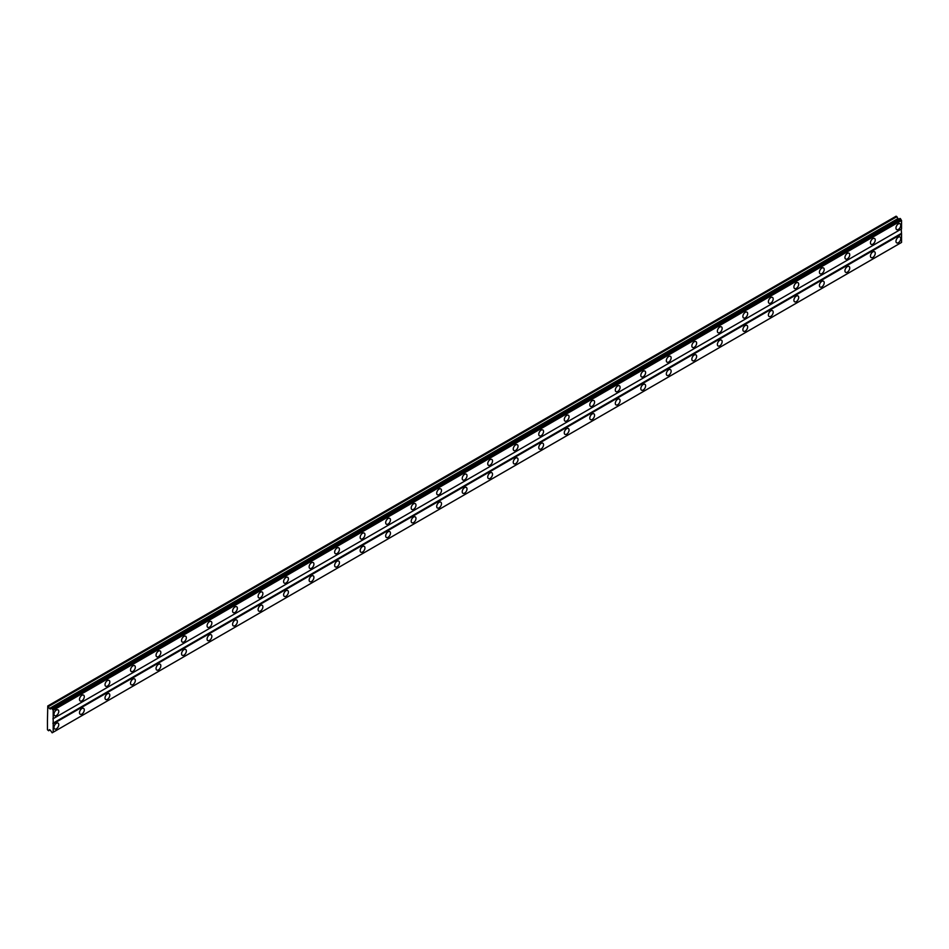 <?xml version="1.0" encoding="UTF-8"?>
<svg xmlns="http://www.w3.org/2000/svg" width="949" height="949" viewBox="0 0 949 949"><rect width="100%" height="100%" fill="white"/><g stroke="black" fill="none" stroke-linecap="round" stroke-linejoin="round"><path stroke-width="1.42" d="M898.359 229.444A3.381 1.957 120 0 0 900.565 226.455A3.381 1.957 120 0 0 900.055 223.75A3.381 1.957 120 0 0 898.359 223.917A3.381 1.957 120 0 0 896.153 226.894A3.381 1.957 120 0 0 896.675 229.611A3.381 1.957 120 0 0 898.359 229.444M56.382 715.558A3.381 1.957 120 0 0 58.589 712.569A3.381 1.957 120 0 0 58.067 709.864A3.381 1.957 120 0 0 56.382 710.03A3.381 1.957 120 0 0 54.176 713.007A3.381 1.957 120 0 0 54.686 715.724A3.381 1.957 120 0 0 56.382 715.558M81.899 700.825A3.381 1.957 120 0 0 84.105 697.847A3.381 1.957 120 0 0 83.583 695.131A3.381 1.957 120 0 0 81.899 695.297A3.381 1.957 120 0 0 79.68 698.274A3.381 1.957 120 0 0 80.202 700.991A3.381 1.957 120 0 0 81.899 700.825M107.415 686.091A3.381 1.957 120 0 0 109.621 683.114A3.381 1.957 120 0 0 109.099 680.397A3.381 1.957 120 0 0 107.415 680.563A3.381 1.957 120 0 0 105.197 683.553A3.381 1.957 120 0 0 105.719 686.257A3.381 1.957 120 0 0 107.415 686.091M132.919 671.358A3.381 1.957 120 0 0 135.138 668.381A3.381 1.957 120 0 0 134.616 665.664A3.381 1.957 120 0 0 132.919 665.842A3.381 1.957 120 0 0 130.713 668.82A3.381 1.957 120 0 0 131.235 671.524A3.381 1.957 120 0 0 132.919 671.358M158.436 656.625A3.381 1.957 120 0 0 160.654 653.647A3.381 1.957 120 0 0 160.132 650.943A3.381 1.957 120 0 0 158.436 651.109A3.381 1.957 120 0 0 156.229 654.086A3.381 1.957 120 0 0 156.751 656.803A3.381 1.957 120 0 0 158.436 656.625M183.952 641.904A3.381 1.957 120 0 0 186.158 638.914A3.381 1.957 120 0 0 185.648 636.21A3.381 1.957 120 0 0 183.952 636.376A3.381 1.957 120 0 0 181.745 639.353A3.381 1.957 120 0 0 182.267 642.07A3.381 1.957 120 0 0 183.952 641.904M209.468 627.17A3.381 1.957 120 0 0 211.674 624.193A3.381 1.957 120 0 0 211.164 621.476A3.381 1.957 120 0 0 209.468 621.642A3.381 1.957 120 0 0 207.262 624.62A3.381 1.957 120 0 0 207.772 627.336A3.381 1.957 120 0 0 209.468 627.17M234.984 612.437A3.381 1.957 120 0 0 237.191 609.46A3.381 1.957 120 0 0 236.669 606.743A3.381 1.957 120 0 0 234.984 606.909A3.381 1.957 120 0 0 232.778 609.899A3.381 1.957 120 0 0 233.288 612.603A3.381 1.957 120 0 0 234.984 612.437M260.5 597.704A3.381 1.957 120 0 0 262.707 594.726A3.381 1.957 120 0 0 262.185 592.022A3.381 1.957 120 0 0 260.5 592.188A3.381 1.957 120 0 0 258.282 595.165A3.381 1.957 120 0 0 258.804 597.87A3.381 1.957 120 0 0 260.5 597.704M286.017 582.983A3.381 1.957 120 0 0 288.223 579.993A3.381 1.957 120 0 0 287.701 577.289A3.381 1.957 120 0 0 286.017 577.455A3.381 1.957 120 0 0 283.798 580.432A3.381 1.957 120 0 0 284.32 583.149A3.381 1.957 120 0 0 286.017 582.983M311.521 568.249A3.381 1.957 120 0 0 313.739 565.26A3.381 1.957 120 0 0 313.217 562.555A3.381 1.957 120 0 0 311.521 562.721A3.381 1.957 120 0 0 309.315 565.699A3.381 1.957 120 0 0 309.837 568.415A3.381 1.957 120 0 0 311.521 568.249M337.037 553.516A3.381 1.957 120 0 0 339.256 550.539A3.381 1.957 120 0 0 338.734 547.822A3.381 1.957 120 0 0 337.037 547.988A3.381 1.957 120 0 0 334.831 550.978A3.381 1.957 120 0 0 335.353 553.682A3.381 1.957 120 0 0 337.037 553.516M362.554 538.783A3.381 1.957 120 0 0 364.76 535.805A3.381 1.957 120 0 0 364.25 533.089A3.381 1.957 120 0 0 362.554 533.255A3.381 1.957 120 0 0 360.347 536.244A3.381 1.957 120 0 0 360.869 538.949A3.381 1.957 120 0 0 362.554 538.783M388.07 524.05A3.381 1.957 120 0 0 390.276 521.072A3.381 1.957 120 0 0 389.766 518.368A3.381 1.957 120 0 0 388.07 518.534A3.381 1.957 120 0 0 385.863 521.511A3.381 1.957 120 0 0 386.373 524.216A3.381 1.957 120 0 0 388.07 524.05M413.586 509.328A3.381 1.957 120 0 0 415.792 506.339A3.381 1.957 120 0 0 415.271 503.634A3.381 1.957 120 0 0 413.586 503.8A3.381 1.957 120 0 0 411.38 506.778A3.381 1.957 120 0 0 411.89 509.494A3.381 1.957 120 0 0 413.586 509.328M439.102 494.595A3.381 1.957 120 0 0 441.309 491.618A3.381 1.957 120 0 0 440.787 488.901A3.381 1.957 120 0 0 439.102 489.067A3.381 1.957 120 0 0 436.884 492.045A3.381 1.957 120 0 0 437.406 494.761A3.381 1.957 120 0 0 439.102 494.595M464.619 479.862A3.381 1.957 120 0 0 466.825 476.884A3.381 1.957 120 0 0 466.303 474.168A3.381 1.957 120 0 0 464.619 474.334A3.381 1.957 120 0 0 462.4 477.323A3.381 1.957 120 0 0 462.922 480.028A3.381 1.957 120 0 0 464.619 479.862M490.123 465.129A3.381 1.957 120 0 0 492.341 462.151A3.381 1.957 120 0 0 491.819 459.435A3.381 1.957 120 0 0 490.123 459.613A3.381 1.957 120 0 0 487.916 462.59A3.381 1.957 120 0 0 488.438 465.295A3.381 1.957 120 0 0 490.123 465.129M515.639 450.395A3.381 1.957 120 0 0 517.857 447.418A3.381 1.957 120 0 0 517.335 444.713A3.381 1.957 120 0 0 515.639 444.879A3.381 1.957 120 0 0 513.433 447.857A3.381 1.957 120 0 0 513.955 450.573A3.381 1.957 120 0 0 515.639 450.395M541.155 435.674A3.381 1.957 120 0 0 543.362 432.685A3.381 1.957 120 0 0 542.852 429.98A3.381 1.957 120 0 0 541.155 430.146A3.381 1.957 120 0 0 538.949 433.124A3.381 1.957 120 0 0 539.471 435.84A3.381 1.957 120 0 0 541.155 435.674M566.672 420.941A3.381 1.957 120 0 0 568.878 417.963A3.381 1.957 120 0 0 568.368 415.247A3.381 1.957 120 0 0 566.672 415.413A3.381 1.957 120 0 0 564.465 418.39A3.381 1.957 120 0 0 564.975 421.107A3.381 1.957 120 0 0 566.672 420.941M592.188 406.208A3.381 1.957 120 0 0 594.394 403.23A3.381 1.957 120 0 0 593.872 400.514A3.381 1.957 120 0 0 592.188 400.68A3.381 1.957 120 0 0 589.981 403.669A3.381 1.957 120 0 0 590.492 406.374A3.381 1.957 120 0 0 592.188 406.208M617.704 391.474A3.381 1.957 120 0 0 619.911 388.497A3.381 1.957 120 0 0 619.389 385.78A3.381 1.957 120 0 0 617.704 385.958A3.381 1.957 120 0 0 615.486 388.936A3.381 1.957 120 0 0 616.008 391.64A3.381 1.957 120 0 0 617.704 391.474M643.22 376.741A3.381 1.957 120 0 0 645.427 373.764A3.381 1.957 120 0 0 644.905 371.059A3.381 1.957 120 0 0 643.22 371.225A3.381 1.957 120 0 0 641.002 374.203A3.381 1.957 120 0 0 641.524 376.919A3.381 1.957 120 0 0 643.22 376.741M668.725 362.02A3.381 1.957 120 0 0 670.943 359.03A3.381 1.957 120 0 0 670.421 356.326A3.381 1.957 120 0 0 668.725 356.492A3.381 1.957 120 0 0 666.518 359.469A3.381 1.957 120 0 0 667.04 362.186A3.381 1.957 120 0 0 668.725 362.02M694.241 347.287A3.381 1.957 120 0 0 696.459 344.309A3.381 1.957 120 0 0 695.937 341.593A3.381 1.957 120 0 0 694.241 341.759A3.381 1.957 120 0 0 692.035 344.748A3.381 1.957 120 0 0 692.556 347.453A3.381 1.957 120 0 0 694.241 347.287M719.757 332.553A3.381 1.957 120 0 0 721.964 329.576A3.381 1.957 120 0 0 721.454 326.859A3.381 1.957 120 0 0 719.757 327.025A3.381 1.957 120 0 0 717.551 330.015A3.381 1.957 120 0 0 718.073 332.719A3.381 1.957 120 0 0 719.757 332.553M745.273 317.82A3.381 1.957 120 0 0 747.48 314.843A3.381 1.957 120 0 0 746.97 312.138A3.381 1.957 120 0 0 745.273 312.304A3.381 1.957 120 0 0 743.067 315.282A3.381 1.957 120 0 0 743.577 317.986A3.381 1.957 120 0 0 745.273 317.82M770.79 303.099A3.381 1.957 120 0 0 772.996 300.109A3.381 1.957 120 0 0 772.474 297.405A3.381 1.957 120 0 0 770.79 297.571A3.381 1.957 120 0 0 768.583 300.548A3.381 1.957 120 0 0 769.093 303.265A3.381 1.957 120 0 0 770.79 303.099M796.306 288.366A3.381 1.957 120 0 0 798.512 285.376A3.381 1.957 120 0 0 797.99 282.672A3.381 1.957 120 0 0 796.306 282.838A3.381 1.957 120 0 0 794.088 285.815A3.381 1.957 120 0 0 794.61 288.532A3.381 1.957 120 0 0 796.306 288.366M821.822 273.632A3.381 1.957 120 0 0 824.029 270.655A3.381 1.957 120 0 0 823.507 267.938A3.381 1.957 120 0 0 821.822 268.104A3.381 1.957 120 0 0 819.604 271.094A3.381 1.957 120 0 0 820.126 273.798A3.381 1.957 120 0 0 821.822 273.632M847.327 258.899A3.381 1.957 120 0 0 849.545 255.922A3.381 1.957 120 0 0 849.023 253.205A3.381 1.957 120 0 0 847.327 253.383A3.381 1.957 120 0 0 845.12 256.36A3.381 1.957 120 0 0 845.642 259.065A3.381 1.957 120 0 0 847.327 258.899M872.843 244.166A3.381 1.957 120 0 0 875.061 241.188A3.381 1.957 120 0 0 874.539 238.484A3.381 1.957 120 0 0 872.843 238.65A3.381 1.957 120 0 0 870.636 241.627A3.381 1.957 120 0 0 871.158 244.344A3.381 1.957 120 0 0 872.843 244.166M898.359 242.695A3.381 1.957 120 0 0 900.565 239.717A3.381 1.957 120 0 0 900.055 237.001A3.381 1.957 120 0 0 898.359 237.179A3.381 1.957 120 0 0 896.153 240.156A3.381 1.957 120 0 0 896.675 242.861A3.381 1.957 120 0 0 898.359 242.695M56.382 728.808A3.381 1.957 120 0 0 58.589 725.831A3.381 1.957 120 0 0 58.067 723.114A3.381 1.957 120 0 0 56.382 723.292A3.381 1.957 120 0 0 54.176 726.27A3.381 1.957 120 0 0 54.686 728.974A3.381 1.957 120 0 0 56.382 728.808M81.899 714.075A3.381 1.957 120 0 0 84.105 711.098A3.381 1.957 120 0 0 83.583 708.393A3.381 1.957 120 0 0 81.899 708.559A3.381 1.957 120 0 0 79.68 711.536A3.381 1.957 120 0 0 80.202 714.253A3.381 1.957 120 0 0 81.899 714.075M107.415 699.354A3.381 1.957 120 0 0 109.621 696.364A3.381 1.957 120 0 0 109.099 693.66A3.381 1.957 120 0 0 107.415 693.826A3.381 1.957 120 0 0 105.197 696.803A3.381 1.957 120 0 0 105.719 699.52A3.381 1.957 120 0 0 107.415 699.354M132.919 684.62A3.381 1.957 120 0 0 135.138 681.643A3.381 1.957 120 0 0 134.616 678.926A3.381 1.957 120 0 0 132.919 679.093A3.381 1.957 120 0 0 130.713 682.07A3.381 1.957 120 0 0 131.235 684.787A3.381 1.957 120 0 0 132.919 684.62M158.436 669.887A3.381 1.957 120 0 0 160.654 666.91A3.381 1.957 120 0 0 160.132 664.193A3.381 1.957 120 0 0 158.436 664.359A3.381 1.957 120 0 0 156.229 667.349A3.381 1.957 120 0 0 156.751 670.053A3.381 1.957 120 0 0 158.436 669.887M183.952 655.154A3.381 1.957 120 0 0 186.158 652.177A3.381 1.957 120 0 0 185.648 649.46A3.381 1.957 120 0 0 183.952 649.638A3.381 1.957 120 0 0 181.745 652.615A3.381 1.957 120 0 0 182.267 655.32A3.381 1.957 120 0 0 183.952 655.154M209.468 640.433A3.381 1.957 120 0 0 211.674 637.443A3.381 1.957 120 0 0 211.164 634.739A3.381 1.957 120 0 0 209.468 634.905A3.381 1.957 120 0 0 207.262 637.882A3.381 1.957 120 0 0 207.772 640.599A3.381 1.957 120 0 0 209.468 640.433M234.984 625.699A3.381 1.957 120 0 0 237.191 622.71A3.381 1.957 120 0 0 236.669 620.005A3.381 1.957 120 0 0 234.984 620.171A3.381 1.957 120 0 0 232.778 623.149A3.381 1.957 120 0 0 233.288 625.865A3.381 1.957 120 0 0 234.984 625.699M260.5 610.966A3.381 1.957 120 0 0 262.707 607.989A3.381 1.957 120 0 0 262.185 605.272A3.381 1.957 120 0 0 260.5 605.438A3.381 1.957 120 0 0 258.282 608.428A3.381 1.957 120 0 0 258.804 611.132A3.381 1.957 120 0 0 260.5 610.966M286.017 596.233A3.381 1.957 120 0 0 288.223 593.255A3.381 1.957 120 0 0 287.701 590.539A3.381 1.957 120 0 0 286.017 590.705A3.381 1.957 120 0 0 283.798 593.694A3.381 1.957 120 0 0 284.32 596.399A3.381 1.957 120 0 0 286.017 596.233M311.521 581.5A3.381 1.957 120 0 0 313.739 578.522A3.381 1.957 120 0 0 313.217 575.818A3.381 1.957 120 0 0 311.521 575.984A3.381 1.957 120 0 0 309.315 578.961A3.381 1.957 120 0 0 309.837 581.666A3.381 1.957 120 0 0 311.521 581.5M337.037 566.778A3.381 1.957 120 0 0 339.256 563.789A3.381 1.957 120 0 0 338.734 561.084A3.381 1.957 120 0 0 337.037 561.25A3.381 1.957 120 0 0 334.831 564.228A3.381 1.957 120 0 0 335.353 566.944A3.381 1.957 120 0 0 337.037 566.778M362.554 552.045A3.381 1.957 120 0 0 364.76 549.056A3.381 1.957 120 0 0 364.25 546.351A3.381 1.957 120 0 0 362.554 546.517A3.381 1.957 120 0 0 360.347 549.495A3.381 1.957 120 0 0 360.869 552.211A3.381 1.957 120 0 0 362.554 552.045M388.07 537.312A3.381 1.957 120 0 0 390.276 534.334A3.381 1.957 120 0 0 389.766 531.618A3.381 1.957 120 0 0 388.07 531.784A3.381 1.957 120 0 0 385.863 534.773A3.381 1.957 120 0 0 386.373 537.478A3.381 1.957 120 0 0 388.07 537.312M413.586 522.579A3.381 1.957 120 0 0 415.792 519.601A3.381 1.957 120 0 0 415.271 516.885A3.381 1.957 120 0 0 413.586 517.063A3.381 1.957 120 0 0 411.38 520.04A3.381 1.957 120 0 0 411.89 522.745A3.381 1.957 120 0 0 413.586 522.579M439.102 507.845A3.381 1.957 120 0 0 441.309 504.868A3.381 1.957 120 0 0 440.787 502.163A3.381 1.957 120 0 0 439.102 502.329A3.381 1.957 120 0 0 436.884 505.307A3.381 1.957 120 0 0 437.406 508.023A3.381 1.957 120 0 0 439.102 507.845M464.619 493.124A3.381 1.957 120 0 0 466.825 490.135A3.381 1.957 120 0 0 466.303 487.43A3.381 1.957 120 0 0 464.619 487.596A3.381 1.957 120 0 0 462.4 490.574A3.381 1.957 120 0 0 462.922 493.29A3.381 1.957 120 0 0 464.619 493.124M490.123 478.391A3.381 1.957 120 0 0 492.341 475.413A3.381 1.957 120 0 0 491.819 472.697A3.381 1.957 120 0 0 490.123 472.863A3.381 1.957 120 0 0 487.916 475.84A3.381 1.957 120 0 0 488.438 478.557A3.381 1.957 120 0 0 490.123 478.391M515.639 463.658A3.381 1.957 120 0 0 517.857 460.68A3.381 1.957 120 0 0 517.335 457.964A3.381 1.957 120 0 0 515.639 458.13A3.381 1.957 120 0 0 513.433 461.119A3.381 1.957 120 0 0 513.955 463.824A3.381 1.957 120 0 0 515.639 463.658M541.155 448.924A3.381 1.957 120 0 0 543.362 445.947A3.381 1.957 120 0 0 542.852 443.23A3.381 1.957 120 0 0 541.155 443.408A3.381 1.957 120 0 0 538.949 446.386A3.381 1.957 120 0 0 539.471 449.091A3.381 1.957 120 0 0 541.155 448.924M566.672 434.191A3.381 1.957 120 0 0 568.878 431.214A3.381 1.957 120 0 0 568.368 428.509A3.381 1.957 120 0 0 566.672 428.675A3.381 1.957 120 0 0 564.465 431.653A3.381 1.957 120 0 0 564.975 434.369A3.381 1.957 120 0 0 566.672 434.191M592.188 419.47A3.381 1.957 120 0 0 594.394 416.481A3.381 1.957 120 0 0 593.872 413.776A3.381 1.957 120 0 0 592.188 413.942A3.381 1.957 120 0 0 589.981 416.919A3.381 1.957 120 0 0 590.492 419.636A3.381 1.957 120 0 0 592.188 419.47M617.704 404.737A3.381 1.957 120 0 0 619.911 401.759A3.381 1.957 120 0 0 619.389 399.043A3.381 1.957 120 0 0 617.704 399.209A3.381 1.957 120 0 0 615.486 402.198A3.381 1.957 120 0 0 616.008 404.903A3.381 1.957 120 0 0 617.704 404.737M643.22 390.003A3.381 1.957 120 0 0 645.427 387.026A3.381 1.957 120 0 0 644.905 384.309A3.381 1.957 120 0 0 643.22 384.475A3.381 1.957 120 0 0 641.002 387.465A3.381 1.957 120 0 0 641.524 390.169A3.381 1.957 120 0 0 643.22 390.003M668.725 375.27A3.381 1.957 120 0 0 670.943 372.293A3.381 1.957 120 0 0 670.421 369.588A3.381 1.957 120 0 0 668.725 369.754A3.381 1.957 120 0 0 666.518 372.732A3.381 1.957 120 0 0 667.04 375.436A3.381 1.957 120 0 0 668.725 375.27M694.241 360.549A3.381 1.957 120 0 0 696.459 357.559A3.381 1.957 120 0 0 695.937 354.855A3.381 1.957 120 0 0 694.241 355.021A3.381 1.957 120 0 0 692.035 357.998A3.381 1.957 120 0 0 692.556 360.715A3.381 1.957 120 0 0 694.241 360.549M719.757 345.816A3.381 1.957 120 0 0 721.964 342.826A3.381 1.957 120 0 0 721.454 340.122A3.381 1.957 120 0 0 719.757 340.288A3.381 1.957 120 0 0 717.551 343.265A3.381 1.957 120 0 0 718.073 345.982A3.381 1.957 120 0 0 719.757 345.816M745.273 331.082A3.381 1.957 120 0 0 747.48 328.105A3.381 1.957 120 0 0 746.97 325.388A3.381 1.957 120 0 0 745.273 325.554A3.381 1.957 120 0 0 743.067 328.544A3.381 1.957 120 0 0 743.577 331.248A3.381 1.957 120 0 0 745.273 331.082M770.79 316.349A3.381 1.957 120 0 0 772.996 313.372A3.381 1.957 120 0 0 772.474 310.655A3.381 1.957 120 0 0 770.79 310.833A3.381 1.957 120 0 0 768.583 313.811A3.381 1.957 120 0 0 769.093 316.515A3.381 1.957 120 0 0 770.79 316.349M796.306 301.616A3.381 1.957 120 0 0 798.512 298.638A3.381 1.957 120 0 0 797.99 295.934A3.381 1.957 120 0 0 796.306 296.1A3.381 1.957 120 0 0 794.088 299.077A3.381 1.957 120 0 0 794.61 301.794A3.381 1.957 120 0 0 796.306 301.616M821.822 286.895A3.381 1.957 120 0 0 824.029 283.905A3.381 1.957 120 0 0 823.507 281.201A3.381 1.957 120 0 0 821.822 281.367A3.381 1.957 120 0 0 819.604 284.344A3.381 1.957 120 0 0 820.126 287.061A3.381 1.957 120 0 0 821.822 286.895M847.327 272.161A3.381 1.957 120 0 0 849.545 269.184A3.381 1.957 120 0 0 849.023 266.467A3.381 1.957 120 0 0 847.327 266.633A3.381 1.957 120 0 0 845.12 269.611A3.381 1.957 120 0 0 845.642 272.327A3.381 1.957 120 0 0 847.327 272.161M872.843 257.428A3.381 1.957 120 0 0 875.061 254.451A3.381 1.957 120 0 0 874.539 251.734A3.381 1.957 120 0 0 872.843 251.9A3.381 1.957 120 0 0 870.636 254.89A3.381 1.957 120 0 0 871.158 257.594A3.381 1.957 120 0 0 872.843 257.428M47.45 720.528L47.45 729.734L48.601 730.766L49.395 729.639L50.297 730.161L52.159 732.818L53.191 732.225L53.191 710.303L51.673 708.227L50.297 709.022L49.395 708.5L47.77 705.973L47.45 720.528M51.673 708.227L900.032 218.436L901.55 220.5L901.55 228.887L53.191 718.678M53.191 732.225L901.55 242.422L901.55 234.047L901.23 229.077L52.871 718.868M901.087 242.695L52.729 732.486M900.625 242.968L52.266 732.758M47.77 705.973L896.129 216.182L898.656 219.231M53.191 710.303L901.55 220.5M901.23 233.49L52.871 723.292M53.191 723.838L901.55 234.047M49.965 729.971L48.601 730.766M48.601 706.459L896.959 216.657M897.754 218.697L49.395 708.5M52.729 709.496L901.087 219.694M52.266 708.689L900.625 218.899M52.159 708.512L900.518 218.721"/></g></svg>
